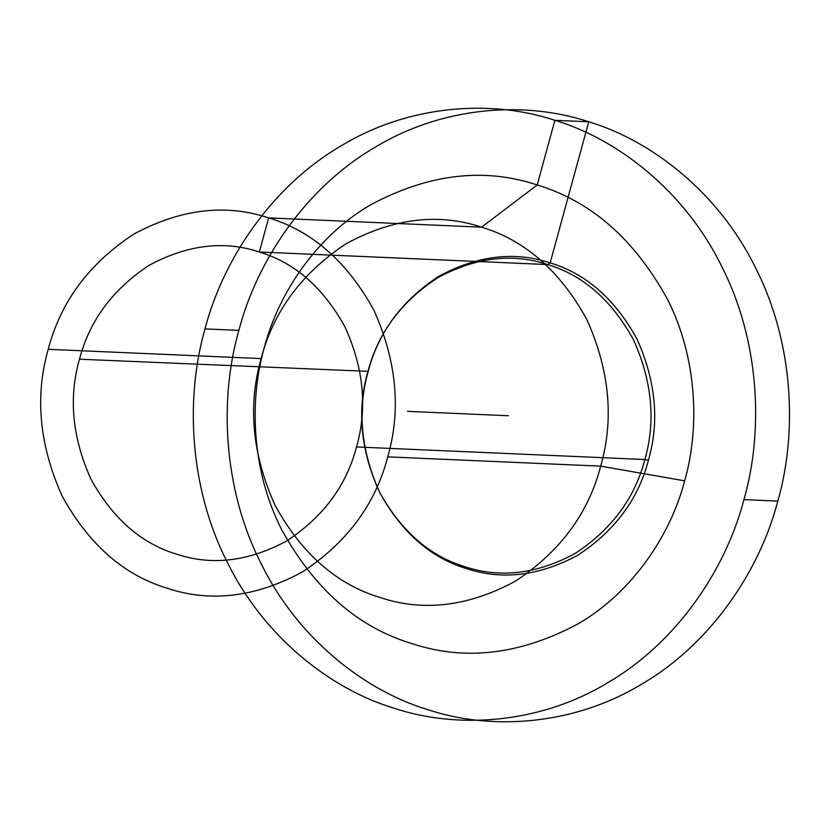 <?xml version="1.0" encoding="UTF-8"?>
<svg xmlns="http://www.w3.org/2000/svg" width="830" height="830" viewBox="0 0 830 830"><rect width="100%" height="100%" fill="white"/><g stroke="black" fill="none" stroke-linecap="round" stroke-linejoin="round"><path stroke-width="0.62" stroke-dasharray="4.15 3.11" d=""/><path stroke-width="1.25" d="M356.506 446.955C367.534 408.547 363.758 368.655 345.166 327.269C323.441 287.771 294.826 262.674 259.334 251.998C224.121 240.285 187.445 244.694 149.286 265.226C112.828 289.172 89.557 320.505 79.483 359.214C68.465 397.632 72.241 437.524 90.833 478.9C112.558 518.408 141.173 543.505 176.666 554.181C211.878 565.894 248.554 561.485 286.713 540.952C323.171 516.997 346.432 485.675 356.506 446.955L644.858 459.519C655.887 421.111 652.1 381.219 633.518 339.833C611.783 300.336 583.179 275.238 547.686 264.562C512.473 252.849 475.787 257.259 437.638 277.791C401.181 301.736 377.909 333.069 367.835 371.778C356.817 410.186 360.594 450.088 379.175 491.464C400.911 530.972 429.525 556.059 465.018 566.745C500.22 578.458 536.906 574.049 575.066 553.506C611.523 529.561 634.784 498.239 644.858 459.519L648.469 460.121C659.622 421.267 655.804 380.897 636.994 339.034C615.009 299.07 586.063 273.682 550.155 262.882C514.538 251.034 477.426 255.495 438.821 276.265C401.948 300.491 378.407 332.187 368.219 371.352C357.066 410.217 360.884 450.576 379.684 492.439C401.679 532.404 430.625 557.791 466.522 568.591C502.15 580.44 539.261 575.979 577.856 555.208C614.74 530.982 638.28 499.287 648.469 460.121M48.233 349.316C34.715 396.398 39.352 445.295 62.126 496.018C88.769 544.439 123.836 575.19 167.338 588.273C210.488 602.632 255.453 597.226 302.224 572.057C346.909 542.706 375.419 504.308 387.766 456.863C401.284 409.781 396.647 360.884 373.874 310.161C347.231 261.74 312.163 230.989 268.661 217.896C225.511 203.537 180.546 208.942 133.775 234.122C89.09 263.473 60.58 301.871 48.233 349.316L261.149 358.591C247.631 405.673 252.268 454.57 275.052 505.294C301.684 553.714 336.752 584.465 380.254 597.559C423.414 611.918 468.369 606.502 515.139 581.332C559.825 551.981 588.346 513.583 600.692 466.138C614.2 419.057 609.562 370.159 586.789 319.436C560.146 271.016 525.079 240.264 481.576 227.171C438.427 212.812 393.462 218.228 346.691 243.398C302.006 272.748 273.495 311.146 261.149 358.591L264.272 347.687C248.896 401.243 251.936 471.253 281.484 529.312C314.466 589.259 357.886 627.335 411.742 643.541C465.174 661.323 520.846 654.631 578.749 623.465C632.813 591.894 670.63 534.821 684.657 480.84C700.043 427.284 697.003 357.274 667.455 299.215C634.473 239.258 591.053 201.182 537.197 184.976C483.766 167.204 428.093 173.895 370.19 205.062C316.126 236.633 278.309 293.706 264.272 347.687M204.989 328.908C185.266 397.56 189.178 487.335 227.057 561.765C263.733 636.911 330.599 689.139 394.053 708.208C456.988 729.176 539.49 724.258 608.151 682.467C677.477 641.995 725.96 568.82 743.95 499.619C763.673 430.957 759.761 341.192 721.882 266.762C685.207 191.606 618.329 139.378 554.886 120.309C491.951 99.351 409.449 104.269 340.788 146.049C271.462 186.532 222.98 259.707 204.989 328.908L238.864 330.382C219.141 399.043 223.052 488.808 260.931 563.238C297.607 638.395 364.474 690.622 427.927 709.692C490.862 730.649 573.364 725.731 642.026 683.951C711.352 643.468 759.824 570.293 777.824 501.092C797.547 432.44 793.636 342.666 755.757 268.235C719.081 193.089 652.204 140.861 588.761 121.792C525.826 100.824 443.324 105.742 374.652 147.532C305.336 188.005 256.854 261.18 238.864 330.382M743.95 499.619L777.824 501.092M387.766 456.863L600.692 466.138L684.657 480.84M79.483 359.214L368.219 371.352M508.344 415.737L407.509 411.348M550.155 262.882L588.761 121.792L554.886 120.309L537.197 184.976L481.576 227.171L268.661 217.896L259.334 251.998L547.686 264.562L550.155 262.882"/></g></svg>
